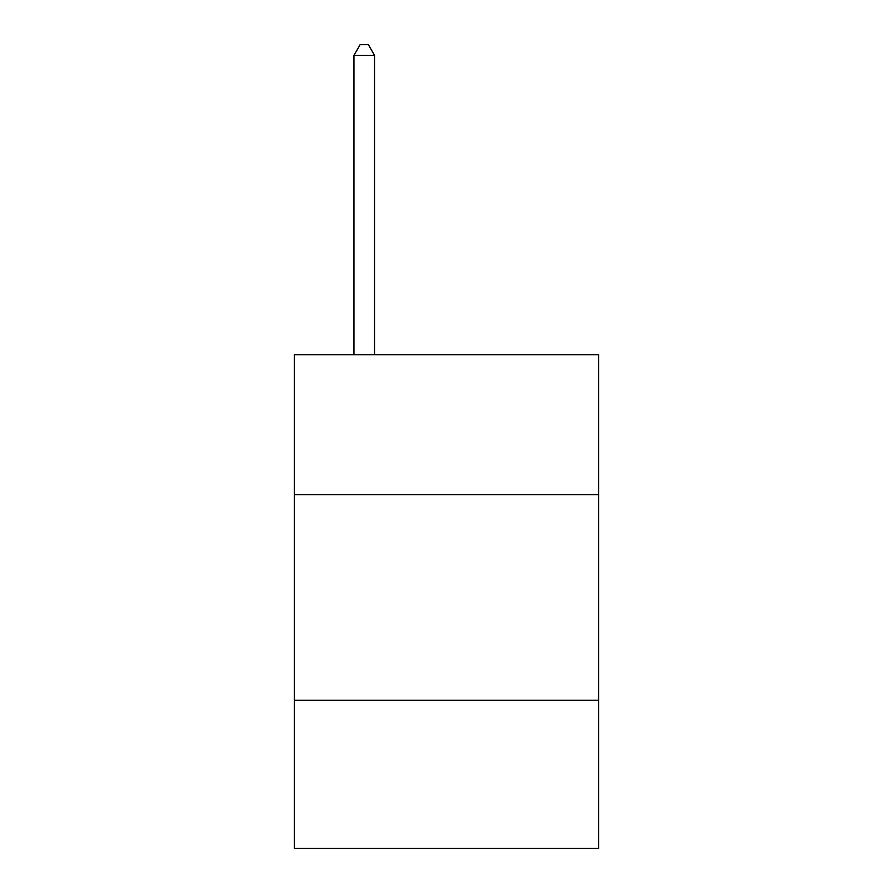 <?xml version="1.0" encoding="UTF-8"?>
<svg xmlns="http://www.w3.org/2000/svg" width="893" height="893" viewBox="0 0 893 893"><rect width="100%" height="100%" fill="white"/><g stroke="black" fill="none" stroke-linecap="round" stroke-linejoin="round"><path stroke-width="1.34" d="M598.69 494.622L598.69 354.778L294.31 354.778L294.31 494.622L598.69 494.622L598.69 848.35L294.31 848.35L294.31 494.622M598.69 700.279L294.31 700.279M374.524 354.778L374.524 55.344L353.952 55.344L353.952 354.778M353.952 55.344L360.125 44.65L368.351 44.65L374.524 55.344"/></g></svg>
